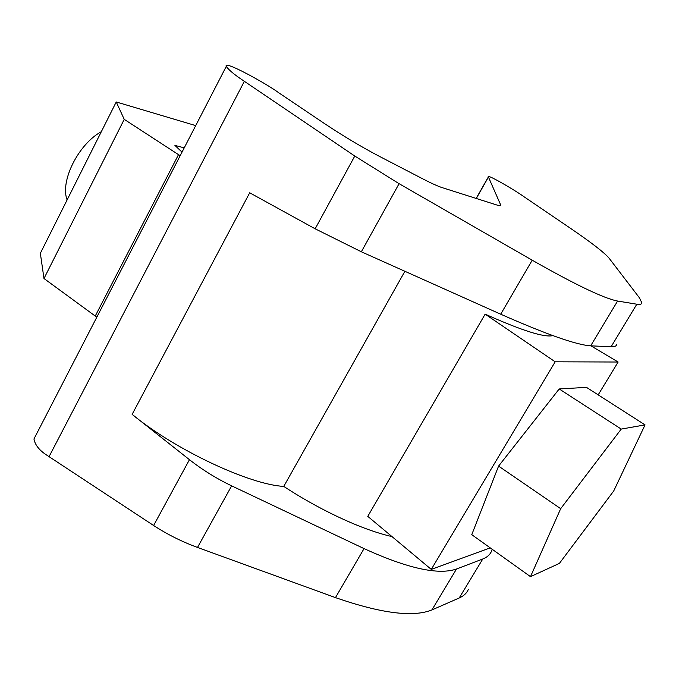 <?xml version="1.0" encoding="UTF-8"?>
<svg xmlns="http://www.w3.org/2000/svg" width="679" height="679" viewBox="0 0 679 679"><rect width="100%" height="100%" fill="white"/><g stroke="black" fill="none" stroke-linecap="round" stroke-linejoin="round"><path stroke-width="1.02" d="M35.656 435.672L33.95 438.982C35.045 444.898 39.221 450.228 46.486 454.964L153.615 525.504C167.187 534.356 181.819 541.672 197.513 547.444L335.468 597.622C380.995 613.4 413.146 617.508 431.912 609.937L459.191 597.995C463.723 595.984 466.762 593.166 468.306 589.525M241.639 79.477C233.975 74.3 228.848 69.962 226.243 66.457C223.009 59.489 267.942 84.586 278.382 92.522L323.671 123.018C342.793 135.783 361.287 146.851 379.154 156.229L422.966 178.959C431.505 183.372 437.955 186.275 442.318 187.676L496.773 204.982C499.438 205.813 500.72 205.771 500.635 204.846L488.379 176.913C485.672 173.4 511.457 187.879 524.239 196.893L571.226 228.823C591.655 242.776 604.285 252.58 609.114 258.224L639.465 297.877L641.833 302.859C641.672 304.277 640 304.727 636.826 304.209L617.601 301.043C604.166 298.522 575.699 284.908 532.2 260.201L399.082 183.686L354.777 156.043L241.639 79.477M404.896 271.286L283.763 486.41C314.487 506.67 358.003 528.873 391.978 536.58M492.199 549.277L491.596 551.051C490.077 554.65 487.14 557.298 482.777 558.987L456.509 569.01C438.456 575.257 407.638 568.459 364.046 548.607L231.641 485.85C216.559 478.627 202.495 469.902 189.449 459.683L132.133 414.368C175.471 450.024 249.499 484.585 283.763 486.41M616.507 344.694C616.294 346.188 614.495 346.859 611.117 346.731L590.671 345.84C576.369 344.907 546.383 334.357 500.712 314.207L361.347 251.782L315.158 228.806L249.702 192.794L132.133 414.368M195.713 125.607L116.236 101.969L40.35 253.301L43.982 278.517L96.817 317.195M116.236 101.969L124.232 119.351L43.982 278.517M124.232 119.351L180.164 155.72M182.031 152.113L174.91 145.391L184.221 147.861M67.128 199.898C59.828 181.454 78.357 144.101 101.332 131.692M645.05 424.893L613.731 490.942L559.411 563.383L530.494 576.658L560.684 508.681L621.226 429.086L645.05 424.893L586.469 387.361L559.207 388.965L621.226 429.086M560.684 508.681L498.581 466.108L471.761 534.67L530.494 576.658M498.581 466.108L559.207 388.965M490.221 547.868L431.275 569.401L367.772 516.363L485.146 314.148C521.727 330.537 544.286 337.692 552.816 335.621M590.976 345.857L618.128 362.026L598.182 394.864M618.128 362.026L555.176 361.805L431.275 569.401M555.176 361.805L485.146 314.148M476.285 198.472L488.43 177.083M49.032 456.712L244.347 81.327M189.449 459.683L153.615 525.504M315.158 228.806L354.777 156.043M499.803 205.576L500.491 204.371M611.117 346.731L636.826 304.209M590.671 345.84L617.601 301.043M500.712 314.207L532.2 260.201M361.347 251.782L399.082 183.686M231.641 485.85L197.513 547.444M364.046 548.607L335.468 597.622M456.509 569.01L431.912 609.937M482.777 558.987L459.191 597.995M178.484 154.693L95.204 316.134M33.95 438.982L226.243 66.457M476.157 198.429L488.379 176.913M500.27 205.474L500.635 204.846"/></g></svg>
